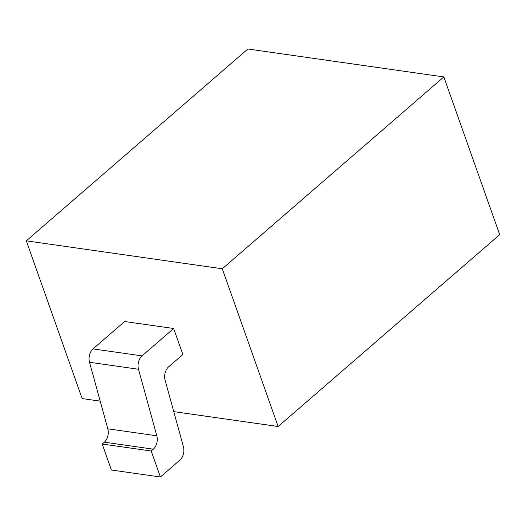 <?xml version="1.0" encoding="UTF-8"?>
<svg xmlns="http://www.w3.org/2000/svg" width="526" height="526" viewBox="0 0 526 526"><rect width="100%" height="100%" fill="white"/><g stroke="black" fill="none" stroke-linecap="round" stroke-linejoin="round"><path stroke-width="0.79" d="M173.771 411.634L278.142 426.507L499.7 234.668L443.845 76.934L247.858 49.003L26.3 240.842L82.155 398.577L100.21 401.147M278.142 426.507L222.281 268.773L443.845 76.934M26.3 240.842L222.281 268.773M153.309 449.165L151.186 450.999L160.397 476.997L179.918 460.099A10.31 6.95 98.1 0 0 183.423 446.725L165.125 380.193A10.31 6.95 -81.9 0 1 168.629 366.819L182.857 354.498L173.646 328.5L124.655 321.517L93.023 348.902L142.02 355.885A10.31 6.95 98.1 0 0 138.516 369.259L156.814 435.791A10.31 6.95 -81.9 0 1 153.309 449.165L104.312 442.182A10.31 6.95 98.1 0 0 107.817 428.808L89.519 362.276A10.31 6.95 -81.9 0 1 93.023 348.902M173.646 328.5L142.02 355.885M160.397 476.997L111.4 470.014L102.195 444.016L104.312 442.182M151.186 450.999L102.195 444.016M89.519 362.276L138.516 369.259M156.814 435.791L107.817 428.808"/></g></svg>

